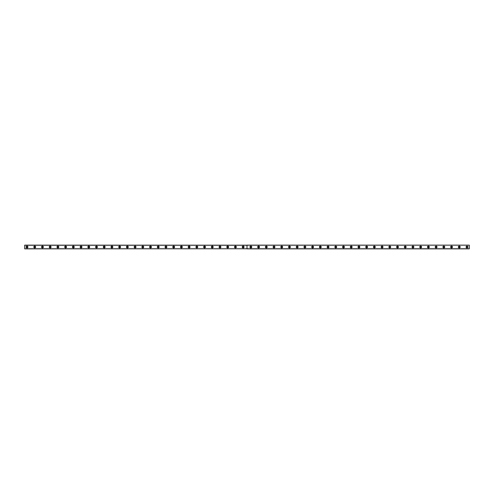 <?xml version="1.0" encoding="UTF-8"?>
<svg xmlns="http://www.w3.org/2000/svg" width="494" height="494" viewBox="0 0 494 494"><rect width="100%" height="100%" fill="white"/><g stroke="black" fill="none" stroke-linecap="round" stroke-linejoin="round"><path stroke-width="0.74" d="M27.016 247.543A0.543 0.543 0 0 1 26.478 247A0.543 0.543 0 0 1 27.016 246.457A0.543 0.543 0 0 1 27.553 247A0.543 0.543 0 0 1 27.016 247.543M466.984 247.543A0.543 0.543 0 0 1 466.447 247A0.543 0.543 0 0 1 466.984 246.457A0.543 0.543 0 0 1 467.522 247A0.543 0.543 0 0 1 466.984 247.543M459.266 247.543A0.543 0.543 0 0 1 458.728 247A0.543 0.543 0 0 1 459.266 246.457A0.543 0.543 0 0 1 459.809 247A0.543 0.543 0 0 1 459.266 247.543M451.547 247.543A0.543 0.543 0 0 1 451.01 247A0.543 0.543 0 0 1 451.547 246.457A0.543 0.543 0 0 1 452.084 247A0.543 0.543 0 0 1 451.547 247.543M443.828 247.543A0.543 0.543 0 0 1 443.291 247A0.543 0.543 0 0 1 443.828 246.457A0.543 0.543 0 0 1 444.365 247A0.543 0.543 0 0 1 443.828 247.543M436.109 247.543A0.543 0.543 0 0 1 435.572 247A0.543 0.543 0 0 1 436.109 246.457A0.543 0.543 0 0 1 436.647 247A0.543 0.543 0 0 1 436.109 247.543M428.391 247.543A0.543 0.543 0 0 1 427.853 247A0.543 0.543 0 0 1 428.391 246.457A0.543 0.543 0 0 1 428.928 247A0.543 0.543 0 0 1 428.391 247.543M420.672 247.543A0.543 0.543 0 0 1 420.135 247A0.543 0.543 0 0 1 420.672 246.457A0.543 0.543 0 0 1 421.215 247A0.543 0.543 0 0 1 420.672 247.543M412.953 247.543A0.543 0.543 0 0 1 412.416 247A0.543 0.543 0 0 1 412.953 246.457A0.543 0.543 0 0 1 413.49 247A0.543 0.543 0 0 1 412.953 247.543M405.234 247.543A0.543 0.543 0 0 1 404.697 247A0.543 0.543 0 0 1 405.234 246.457A0.543 0.543 0 0 1 405.772 247A0.543 0.543 0 0 1 405.234 247.543M397.516 247.543A0.543 0.543 0 0 1 396.978 247A0.543 0.543 0 0 1 397.516 246.457A0.543 0.543 0 0 1 398.053 247A0.543 0.543 0 0 1 397.516 247.543M389.797 247.543A0.543 0.543 0 0 1 389.26 247A0.543 0.543 0 0 1 389.797 246.457A0.543 0.543 0 0 1 390.334 247A0.543 0.543 0 0 1 389.797 247.543M382.078 247.543A0.543 0.543 0 0 1 381.541 247A0.543 0.543 0 0 1 382.078 246.457A0.543 0.543 0 0 1 382.622 247A0.543 0.543 0 0 1 382.078 247.543M374.359 247.543A0.543 0.543 0 0 1 373.822 247A0.543 0.543 0 0 1 374.359 246.457A0.543 0.543 0 0 1 374.897 247A0.543 0.543 0 0 1 374.359 247.543M366.641 247.543A0.543 0.543 0 0 1 366.103 247A0.543 0.543 0 0 1 366.641 246.457A0.543 0.543 0 0 1 367.178 247A0.543 0.543 0 0 1 366.641 247.543M358.922 247.543A0.543 0.543 0 0 1 358.385 247A0.543 0.543 0 0 1 358.922 246.457A0.543 0.543 0 0 1 359.459 247A0.543 0.543 0 0 1 358.922 247.543M351.203 247.543A0.543 0.543 0 0 1 350.666 247A0.543 0.543 0 0 1 351.203 246.457A0.543 0.543 0 0 1 351.74 247A0.543 0.543 0 0 1 351.203 247.543M343.484 247.543A0.543 0.543 0 0 1 342.947 247A0.543 0.543 0 0 1 343.484 246.457A0.543 0.543 0 0 1 344.022 247A0.543 0.543 0 0 1 343.484 247.543M335.766 247.543A0.543 0.543 0 0 1 335.228 247A0.543 0.543 0 0 1 335.766 246.457A0.543 0.543 0 0 1 336.303 247A0.543 0.543 0 0 1 335.766 247.543M328.047 247.543A0.543 0.543 0 0 1 327.51 247A0.543 0.543 0 0 1 328.047 246.457A0.543 0.543 0 0 1 328.584 247A0.543 0.543 0 0 1 328.047 247.543M320.328 247.543A0.543 0.543 0 0 1 319.791 247A0.543 0.543 0 0 1 320.328 246.457A0.543 0.543 0 0 1 320.872 247A0.543 0.543 0 0 1 320.328 247.543M312.609 247.543A0.543 0.543 0 0 1 312.072 247A0.543 0.543 0 0 1 312.609 246.457A0.543 0.543 0 0 1 313.147 247A0.543 0.543 0 0 1 312.609 247.543M304.891 247.543A0.543 0.543 0 0 1 304.353 247A0.543 0.543 0 0 1 304.891 246.457A0.543 0.543 0 0 1 305.428 247A0.543 0.543 0 0 1 304.891 247.543M297.172 247.543A0.543 0.543 0 0 1 296.635 247A0.543 0.543 0 0 1 297.172 246.457A0.543 0.543 0 0 1 297.709 247A0.543 0.543 0 0 1 297.172 247.543M289.453 247.543A0.543 0.543 0 0 1 288.916 247A0.543 0.543 0 0 1 289.453 246.457A0.543 0.543 0 0 1 289.99 247A0.543 0.543 0 0 1 289.453 247.543M281.734 247.543A0.543 0.543 0 0 1 281.197 247A0.543 0.543 0 0 1 281.734 246.457A0.543 0.543 0 0 1 282.278 247A0.543 0.543 0 0 1 281.734 247.543M274.016 247.543A0.543 0.543 0 0 1 273.478 247A0.543 0.543 0 0 1 274.016 246.457A0.543 0.543 0 0 1 274.553 247A0.543 0.543 0 0 1 274.016 247.543M266.297 247.543A0.543 0.543 0 0 1 265.76 247A0.543 0.543 0 0 1 266.297 246.457A0.543 0.543 0 0 1 266.834 247A0.543 0.543 0 0 1 266.297 247.543M258.578 247.543A0.543 0.543 0 0 1 258.041 247A0.543 0.543 0 0 1 258.578 246.457A0.543 0.543 0 0 1 259.115 247A0.543 0.543 0 0 1 258.578 247.543M250.859 247.543A0.543 0.543 0 0 1 250.322 247A0.543 0.543 0 0 1 250.859 246.457A0.543 0.543 0 0 1 251.397 247A0.543 0.543 0 0 1 250.859 247.543M243.141 247.543A0.543 0.543 0 0 1 242.603 247A0.543 0.543 0 0 1 243.141 246.457A0.543 0.543 0 0 1 243.684 247A0.543 0.543 0 0 1 243.141 247.543M235.422 247.543A0.543 0.543 0 0 1 234.885 247A0.543 0.543 0 0 1 235.422 246.457A0.543 0.543 0 0 1 235.959 247A0.543 0.543 0 0 1 235.422 247.543M227.703 247.543A0.543 0.543 0 0 1 227.166 247A0.543 0.543 0 0 1 227.703 246.457A0.543 0.543 0 0 1 228.24 247A0.543 0.543 0 0 1 227.703 247.543M219.984 247.543A0.543 0.543 0 0 1 219.447 247A0.543 0.543 0 0 1 219.984 246.457A0.543 0.543 0 0 1 220.522 247A0.543 0.543 0 0 1 219.984 247.543M212.266 247.543A0.543 0.543 0 0 1 211.728 247A0.543 0.543 0 0 1 212.266 246.457A0.543 0.543 0 0 1 212.803 247A0.543 0.543 0 0 1 212.266 247.543M204.547 247.543A0.543 0.543 0 0 1 204.01 247A0.543 0.543 0 0 1 204.547 246.457A0.543 0.543 0 0 1 205.09 247A0.543 0.543 0 0 1 204.547 247.543M196.828 247.543A0.543 0.543 0 0 1 196.291 247A0.543 0.543 0 0 1 196.828 246.457A0.543 0.543 0 0 1 197.365 247A0.543 0.543 0 0 1 196.828 247.543M189.109 247.543A0.543 0.543 0 0 1 188.572 247A0.543 0.543 0 0 1 189.109 246.457A0.543 0.543 0 0 1 189.647 247A0.543 0.543 0 0 1 189.109 247.543M181.391 247.543A0.543 0.543 0 0 1 180.853 247A0.543 0.543 0 0 1 181.391 246.457A0.543 0.543 0 0 1 181.928 247A0.543 0.543 0 0 1 181.391 247.543M173.672 247.543A0.543 0.543 0 0 1 173.135 247A0.543 0.543 0 0 1 173.672 246.457A0.543 0.543 0 0 1 174.215 247A0.543 0.543 0 0 1 173.672 247.543M165.953 247.543A0.543 0.543 0 0 1 165.416 247A0.543 0.543 0 0 1 165.953 246.457A0.543 0.543 0 0 1 166.49 247A0.543 0.543 0 0 1 165.953 247.543M158.234 247.543A0.543 0.543 0 0 1 157.697 247A0.543 0.543 0 0 1 158.234 246.457A0.543 0.543 0 0 1 158.772 247A0.543 0.543 0 0 1 158.234 247.543M150.516 247.543A0.543 0.543 0 0 1 149.978 247A0.543 0.543 0 0 1 150.516 246.457A0.543 0.543 0 0 1 151.059 247A0.543 0.543 0 0 1 150.516 247.543M142.797 247.543A0.543 0.543 0 0 1 142.26 247A0.543 0.543 0 0 1 142.797 246.457A0.543 0.543 0 0 1 143.34 247A0.543 0.543 0 0 1 142.797 247.543M135.078 247.543A0.543 0.543 0 0 1 134.541 247A0.543 0.543 0 0 1 135.078 246.457A0.543 0.543 0 0 1 135.622 247A0.543 0.543 0 0 1 135.078 247.543M127.359 247.543A0.543 0.543 0 0 1 126.822 247A0.543 0.543 0 0 1 127.359 246.457A0.543 0.543 0 0 1 127.903 247A0.543 0.543 0 0 1 127.359 247.543M119.641 247.543A0.543 0.543 0 0 1 119.103 247A0.543 0.543 0 0 1 119.641 246.457A0.543 0.543 0 0 1 120.184 247A0.543 0.543 0 0 1 119.641 247.543M111.922 247.543A0.543 0.543 0 0 1 111.385 247A0.543 0.543 0 0 1 111.922 246.457A0.543 0.543 0 0 1 112.465 247A0.543 0.543 0 0 1 111.922 247.543M104.203 247.543A0.543 0.543 0 0 1 103.666 247A0.543 0.543 0 0 1 104.203 246.457A0.543 0.543 0 0 1 104.747 247A0.543 0.543 0 0 1 104.203 247.543M96.484 247.543A0.543 0.543 0 0 1 95.947 247A0.543 0.543 0 0 1 96.484 246.457A0.543 0.543 0 0 1 97.028 247A0.543 0.543 0 0 1 96.484 247.543M88.766 247.543A0.543 0.543 0 0 1 88.228 247A0.543 0.543 0 0 1 88.766 246.457A0.543 0.543 0 0 1 89.309 247A0.543 0.543 0 0 1 88.766 247.543M81.047 247.543A0.543 0.543 0 0 1 80.51 247A0.543 0.543 0 0 1 81.047 246.457A0.543 0.543 0 0 1 81.584 247A0.543 0.543 0 0 1 81.047 247.543M73.328 247.543A0.543 0.543 0 0 1 72.791 247A0.543 0.543 0 0 1 73.328 246.457A0.543 0.543 0 0 1 73.865 247A0.543 0.543 0 0 1 73.328 247.543M65.609 247.543A0.543 0.543 0 0 1 65.072 247A0.543 0.543 0 0 1 65.609 246.457A0.543 0.543 0 0 1 66.147 247A0.543 0.543 0 0 1 65.609 247.543M57.891 247.543A0.543 0.543 0 0 1 57.353 247A0.543 0.543 0 0 1 57.891 246.457A0.543 0.543 0 0 1 58.428 247A0.543 0.543 0 0 1 57.891 247.543M50.172 247.543A0.543 0.543 0 0 1 49.635 247A0.543 0.543 0 0 1 50.172 246.457A0.543 0.543 0 0 1 50.709 247A0.543 0.543 0 0 1 50.172 247.543M42.453 247.543A0.543 0.543 0 0 1 41.916 247A0.543 0.543 0 0 1 42.453 246.457A0.543 0.543 0 0 1 42.99 247A0.543 0.543 0 0 1 42.453 247.543M34.734 247.543A0.543 0.543 0 0 1 34.197 247A0.543 0.543 0 0 1 34.734 246.457A0.543 0.543 0 0 1 35.272 247A0.543 0.543 0 0 1 34.734 247.543M34.734 246.074A0.926 0.926 0 0 0 33.808 247A0.926 0.926 0 0 0 34.734 247.926A0.926 0.926 0 0 0 35.661 247A0.926 0.926 0 0 0 34.734 246.074M42.453 246.074A0.926 0.926 0 0 0 41.527 247A0.926 0.926 0 0 0 42.453 247.926A0.926 0.926 0 0 0 43.379 247A0.926 0.926 0 0 0 42.453 246.074M50.172 246.074A0.926 0.926 0 0 0 49.246 247A0.926 0.926 0 0 0 50.172 247.926A0.926 0.926 0 0 0 51.098 247A0.926 0.926 0 0 0 50.172 246.074M57.891 246.074A0.926 0.926 0 0 0 56.964 247A0.926 0.926 0 0 0 57.891 247.926A0.926 0.926 0 0 0 58.817 247A0.926 0.926 0 0 0 57.891 246.074M65.609 246.074A0.926 0.926 0 0 0 64.683 247A0.926 0.926 0 0 0 65.609 247.926A0.926 0.926 0 0 0 66.536 247A0.926 0.926 0 0 0 65.609 246.074M73.328 246.074A0.926 0.926 0 0 0 72.402 247A0.926 0.926 0 0 0 73.328 247.926A0.926 0.926 0 0 0 74.254 247A0.926 0.926 0 0 0 73.328 246.074M81.047 246.074A0.926 0.926 0 0 0 80.121 247A0.926 0.926 0 0 0 81.047 247.926A0.926 0.926 0 0 0 81.973 247A0.926 0.926 0 0 0 81.047 246.074M88.766 246.074A0.926 0.926 0 0 0 87.839 247A0.926 0.926 0 0 0 88.766 247.926A0.926 0.926 0 0 0 89.692 247A0.926 0.926 0 0 0 88.766 246.074M96.484 246.074A0.926 0.926 0 0 0 95.558 247A0.926 0.926 0 0 0 96.484 247.926A0.926 0.926 0 0 0 97.411 247A0.926 0.926 0 0 0 96.484 246.074M104.203 246.074A0.926 0.926 0 0 0 103.277 247A0.926 0.926 0 0 0 104.203 247.926A0.926 0.926 0 0 0 105.129 247A0.926 0.926 0 0 0 104.203 246.074M111.922 246.074A0.926 0.926 0 0 0 110.996 247A0.926 0.926 0 0 0 111.922 247.926A0.926 0.926 0 0 0 112.848 247A0.926 0.926 0 0 0 111.922 246.074M119.641 246.074A0.926 0.926 0 0 0 118.714 247A0.926 0.926 0 0 0 119.641 247.926A0.926 0.926 0 0 0 120.567 247A0.926 0.926 0 0 0 119.641 246.074M127.359 246.074A0.926 0.926 0 0 0 126.433 247A0.926 0.926 0 0 0 127.359 247.926A0.926 0.926 0 0 0 128.286 247A0.926 0.926 0 0 0 127.359 246.074M135.078 246.074A0.926 0.926 0 0 0 134.152 247A0.926 0.926 0 0 0 135.078 247.926A0.926 0.926 0 0 0 136.004 247A0.926 0.926 0 0 0 135.078 246.074M142.797 246.074A0.926 0.926 0 0 0 141.871 247A0.926 0.926 0 0 0 142.797 247.926A0.926 0.926 0 0 0 143.723 247A0.926 0.926 0 0 0 142.797 246.074M150.516 246.074A0.926 0.926 0 0 0 149.589 247A0.926 0.926 0 0 0 150.516 247.926A0.926 0.926 0 0 0 151.442 247A0.926 0.926 0 0 0 150.516 246.074M158.234 246.074A0.926 0.926 0 0 0 157.308 247A0.926 0.926 0 0 0 158.234 247.926A0.926 0.926 0 0 0 159.161 247A0.926 0.926 0 0 0 158.234 246.074M165.953 246.074A0.926 0.926 0 0 0 165.027 247A0.926 0.926 0 0 0 165.953 247.926A0.926 0.926 0 0 0 166.879 247A0.926 0.926 0 0 0 165.953 246.074M173.672 246.074A0.926 0.926 0 0 0 172.746 247A0.926 0.926 0 0 0 173.672 247.926A0.926 0.926 0 0 0 174.598 247A0.926 0.926 0 0 0 173.672 246.074M181.391 246.074A0.926 0.926 0 0 0 180.464 247A0.926 0.926 0 0 0 181.391 247.926A0.926 0.926 0 0 0 182.317 247A0.926 0.926 0 0 0 181.391 246.074M189.109 246.074A0.926 0.926 0 0 0 188.183 247A0.926 0.926 0 0 0 189.109 247.926A0.926 0.926 0 0 0 190.036 247A0.926 0.926 0 0 0 189.109 246.074M196.828 246.074A0.926 0.926 0 0 0 195.902 247A0.926 0.926 0 0 0 196.828 247.926A0.926 0.926 0 0 0 197.754 247A0.926 0.926 0 0 0 196.828 246.074M204.547 246.074A0.926 0.926 0 0 0 203.621 247A0.926 0.926 0 0 0 204.547 247.926A0.926 0.926 0 0 0 205.473 247A0.926 0.926 0 0 0 204.547 246.074M212.266 246.074A0.926 0.926 0 0 0 211.339 247A0.926 0.926 0 0 0 212.266 247.926A0.926 0.926 0 0 0 213.192 247A0.926 0.926 0 0 0 212.266 246.074M219.984 246.074A0.926 0.926 0 0 0 219.058 247A0.926 0.926 0 0 0 219.984 247.926A0.926 0.926 0 0 0 220.911 247A0.926 0.926 0 0 0 219.984 246.074M227.703 246.074A0.926 0.926 0 0 0 226.777 247A0.926 0.926 0 0 0 227.703 247.926A0.926 0.926 0 0 0 228.629 247A0.926 0.926 0 0 0 227.703 246.074M235.422 246.074A0.926 0.926 0 0 0 234.496 247A0.926 0.926 0 0 0 235.422 247.926A0.926 0.926 0 0 0 236.348 247A0.926 0.926 0 0 0 235.422 246.074M243.141 246.074A0.926 0.926 0 0 0 242.214 247A0.926 0.926 0 0 0 243.141 247.926A0.926 0.926 0 0 0 244.067 247A0.926 0.926 0 0 0 243.141 246.074M27.016 246.074A0.926 0.926 0 0 0 26.089 247A0.926 0.926 0 0 0 27.016 247.926A0.926 0.926 0 0 0 27.942 247A0.926 0.926 0 0 0 27.016 246.074M250.859 246.074A0.926 0.926 0 0 0 249.933 247A0.926 0.926 0 0 0 250.859 247.926A0.926 0.926 0 0 0 251.786 247A0.926 0.926 0 0 0 250.859 246.074M258.578 246.074A0.926 0.926 0 0 0 257.652 247A0.926 0.926 0 0 0 258.578 247.926A0.926 0.926 0 0 0 259.504 247A0.926 0.926 0 0 0 258.578 246.074M266.297 246.074A0.926 0.926 0 0 0 265.371 247A0.926 0.926 0 0 0 266.297 247.926A0.926 0.926 0 0 0 267.223 247A0.926 0.926 0 0 0 266.297 246.074M274.016 246.074A0.926 0.926 0 0 0 273.089 247A0.926 0.926 0 0 0 274.016 247.926A0.926 0.926 0 0 0 274.942 247A0.926 0.926 0 0 0 274.016 246.074M281.734 246.074A0.926 0.926 0 0 0 280.808 247A0.926 0.926 0 0 0 281.734 247.926A0.926 0.926 0 0 0 282.661 247A0.926 0.926 0 0 0 281.734 246.074M289.453 246.074A0.926 0.926 0 0 0 288.527 247A0.926 0.926 0 0 0 289.453 247.926A0.926 0.926 0 0 0 290.379 247A0.926 0.926 0 0 0 289.453 246.074M297.172 246.074A0.926 0.926 0 0 0 296.246 247A0.926 0.926 0 0 0 297.172 247.926A0.926 0.926 0 0 0 298.098 247A0.926 0.926 0 0 0 297.172 246.074M304.891 246.074A0.926 0.926 0 0 0 303.964 247A0.926 0.926 0 0 0 304.891 247.926A0.926 0.926 0 0 0 305.817 247A0.926 0.926 0 0 0 304.891 246.074M312.609 246.074A0.926 0.926 0 0 0 311.683 247A0.926 0.926 0 0 0 312.609 247.926A0.926 0.926 0 0 0 313.536 247A0.926 0.926 0 0 0 312.609 246.074M320.328 246.074A0.926 0.926 0 0 0 319.402 247A0.926 0.926 0 0 0 320.328 247.926A0.926 0.926 0 0 0 321.254 247A0.926 0.926 0 0 0 320.328 246.074M328.047 246.074A0.926 0.926 0 0 0 327.121 247A0.926 0.926 0 0 0 328.047 247.926A0.926 0.926 0 0 0 328.973 247A0.926 0.926 0 0 0 328.047 246.074M335.766 246.074A0.926 0.926 0 0 0 334.839 247A0.926 0.926 0 0 0 335.766 247.926A0.926 0.926 0 0 0 336.692 247A0.926 0.926 0 0 0 335.766 246.074M343.484 246.074A0.926 0.926 0 0 0 342.558 247A0.926 0.926 0 0 0 343.484 247.926A0.926 0.926 0 0 0 344.411 247A0.926 0.926 0 0 0 343.484 246.074M351.203 246.074A0.926 0.926 0 0 0 350.277 247A0.926 0.926 0 0 0 351.203 247.926A0.926 0.926 0 0 0 352.129 247A0.926 0.926 0 0 0 351.203 246.074M358.922 246.074A0.926 0.926 0 0 0 357.996 247A0.926 0.926 0 0 0 358.922 247.926A0.926 0.926 0 0 0 359.848 247A0.926 0.926 0 0 0 358.922 246.074M366.641 246.074A0.926 0.926 0 0 0 365.714 247A0.926 0.926 0 0 0 366.641 247.926A0.926 0.926 0 0 0 367.567 247A0.926 0.926 0 0 0 366.641 246.074M374.359 246.074A0.926 0.926 0 0 0 373.433 247A0.926 0.926 0 0 0 374.359 247.926A0.926 0.926 0 0 0 375.286 247A0.926 0.926 0 0 0 374.359 246.074M382.078 246.074A0.926 0.926 0 0 0 381.152 247A0.926 0.926 0 0 0 382.078 247.926A0.926 0.926 0 0 0 383.004 247A0.926 0.926 0 0 0 382.078 246.074M389.797 246.074A0.926 0.926 0 0 0 388.871 247A0.926 0.926 0 0 0 389.797 247.926A0.926 0.926 0 0 0 390.723 247A0.926 0.926 0 0 0 389.797 246.074M397.516 246.074A0.926 0.926 0 0 0 396.589 247A0.926 0.926 0 0 0 397.516 247.926A0.926 0.926 0 0 0 398.442 247A0.926 0.926 0 0 0 397.516 246.074M405.234 246.074A0.926 0.926 0 0 0 404.308 247A0.926 0.926 0 0 0 405.234 247.926A0.926 0.926 0 0 0 406.161 247A0.926 0.926 0 0 0 405.234 246.074M412.953 246.074A0.926 0.926 0 0 0 412.027 247A0.926 0.926 0 0 0 412.953 247.926A0.926 0.926 0 0 0 413.879 247A0.926 0.926 0 0 0 412.953 246.074M420.672 246.074A0.926 0.926 0 0 0 419.746 247A0.926 0.926 0 0 0 420.672 247.926A0.926 0.926 0 0 0 421.598 247A0.926 0.926 0 0 0 420.672 246.074M428.391 246.074A0.926 0.926 0 0 0 427.464 247A0.926 0.926 0 0 0 428.391 247.926A0.926 0.926 0 0 0 429.317 247A0.926 0.926 0 0 0 428.391 246.074M436.109 246.074A0.926 0.926 0 0 0 435.183 247A0.926 0.926 0 0 0 436.109 247.926A0.926 0.926 0 0 0 437.036 247A0.926 0.926 0 0 0 436.109 246.074M443.828 246.074A0.926 0.926 0 0 0 442.902 247A0.926 0.926 0 0 0 443.828 247.926A0.926 0.926 0 0 0 444.754 247A0.926 0.926 0 0 0 443.828 246.074M451.547 246.074A0.926 0.926 0 0 0 450.621 247A0.926 0.926 0 0 0 451.547 247.926A0.926 0.926 0 0 0 452.473 247A0.926 0.926 0 0 0 451.547 246.074M459.266 246.074A0.926 0.926 0 0 0 458.339 247A0.926 0.926 0 0 0 459.266 247.926A0.926 0.926 0 0 0 460.192 247A0.926 0.926 0 0 0 459.266 246.074M466.984 246.074A0.926 0.926 0 0 0 466.058 247A0.926 0.926 0 0 0 466.984 247.926A0.926 0.926 0 0 0 467.911 247A0.926 0.926 0 0 0 466.984 246.074M246.969 248.76L24.7 248.853L24.7 245.148L246.994 245.191L246.969 248.76L24.7 248.76M469.3 245.24L469.3 248.853L247.031 248.853L247.031 245.148L469.3 245.148L247 245.209M24.7 245.24L246.969 245.24M469.3 248.76L247.031 248.76L247.031 245.24"/></g></svg>
